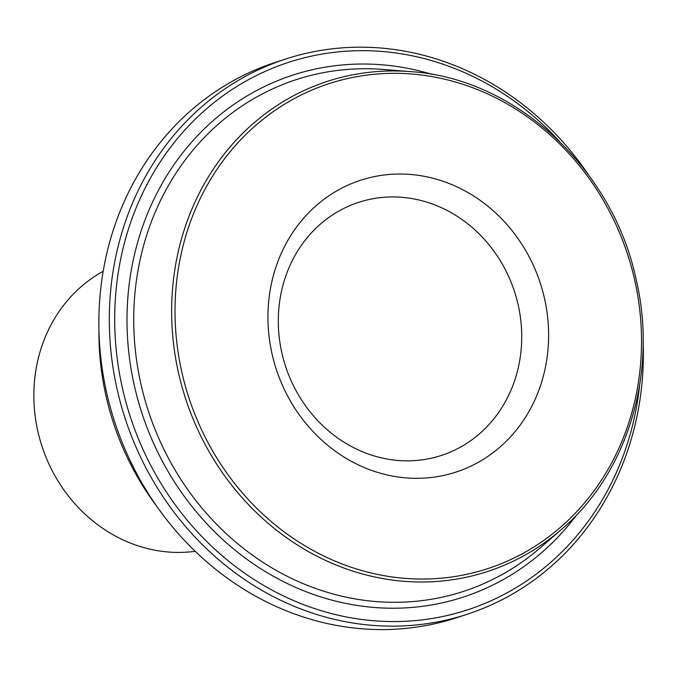 <?xml version="1.0" encoding="UTF-8"?>
<svg xmlns="http://www.w3.org/2000/svg" width="677" height="677" viewBox="0 0 677 677"><rect width="100%" height="100%" fill="white"/><g stroke="black" fill="none" stroke-linecap="round" stroke-linejoin="round"><path stroke-width="1.02" d="M442.25 475.728A153.518 138.853 71.8 0 0 509.214 227.167A153.518 138.853 71.8 0 0 273.356 275.632A153.518 138.853 71.8 0 0 442.25 475.728M370.547 199.19A133.141 120.421 -108.2 0 1 516.424 297.922A133.141 120.421 -108.2 0 1 441.573 455.376A133.141 120.421 -108.2 0 1 429.48 458.591A133.141 120.421 -108.2 0 1 283.612 359.859A133.141 120.421 -108.2 0 1 358.463 202.406A133.141 120.421 -108.2 0 1 370.547 199.19M639.579 385.568A288.013 260.501 -108.2 0 1 441.742 616.705A288.013 260.501 -108.2 0 1 123.366 247.156A288.013 260.501 -108.2 0 1 559.27 141.155M156.946 506.557A264.919 239.616 -108.2 0 1 98.935 330.012M195.188 551.315A149.439 135.163 -108.2 0 1 42.059 446.498A149.439 135.163 -108.2 0 1 103.192 271.291M588.076 174.243A292.083 264.191 71.8 0 0 311.699 52.121A292.083 264.191 71.8 0 0 285.178 59.178A292.083 264.191 71.8 0 0 120.963 404.609A292.083 264.191 71.8 0 0 440.998 621.215A292.083 264.191 71.8 0 0 467.519 614.157A292.083 264.191 71.8 0 0 643.15 341.86M467.519 614.157L457.06 617.593A292.083 264.191 -108.2 0 1 430.538 624.651A292.083 264.191 -108.2 0 1 110.503 408.045A292.083 264.191 -108.2 0 1 274.718 62.614L285.178 59.178M634.594 279.677A255.144 230.772 -108.2 0 1 344.018 564.686A255.144 230.772 -108.2 0 1 246.208 134.173A255.144 230.772 -108.2 0 1 634.594 279.677M410.736 71.652A257.827 233.201 71.8 0 0 350.288 75.308A257.827 233.201 71.8 0 0 198.048 430.276A257.827 233.201 71.8 0 0 561.216 529.642C627.96 473.02 658.137 372.147 636.143 279.432C612.617 168.184 515.036 78.151 410.736 71.652L383.368 69.46A269.192 243.475 -108.2 0 0 320.255 73.277A269.192 243.475 -108.2 0 0 161.304 443.892A269.192 243.475 -108.2 0 0 540.483 547.642L561.216 529.642M432.332 74.453A274.549 248.324 71.8 0 0 143.448 224.273A274.549 248.324 71.8 0 0 255.491 565.287A274.549 248.324 71.8 0 0 576.939 514.579"/></g></svg>
